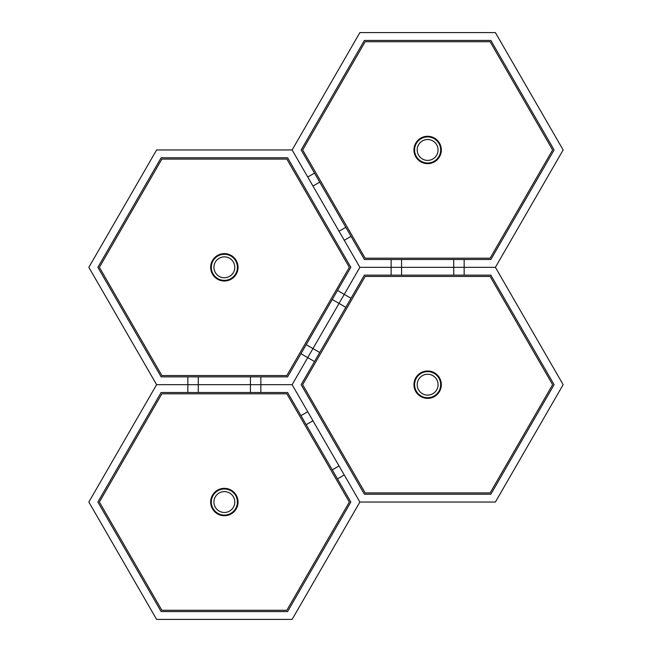 <?xml version="1.0" encoding="UTF-8"?>
<svg xmlns="http://www.w3.org/2000/svg" width="652" height="652" viewBox="0 0 652 652"><rect width="100%" height="100%" fill="white"/><g stroke="black" fill="none" stroke-linecap="round" stroke-linejoin="round"><path stroke-width="0.98" d="M224.361 253.628A13.692 13.692 0 0 0 210.669 267.32A13.692 13.692 0 0 0 224.361 281.012A13.692 13.692 0 0 0 238.053 267.32A13.692 13.692 0 0 0 224.361 253.628M161.875 375.552L286.847 375.552L349.342 267.32L286.847 159.088L161.875 159.088L99.389 267.32L161.875 375.552M187.849 384.68L292.12 384.68L344.256 294.378L337.483 290.466L350.841 267.32L287.605 157.784L161.125 157.784L97.881 267.32L161.125 376.856L187.849 376.856L187.849 392.504L161.125 392.504L97.881 502.04L161.125 611.576L287.605 611.576L350.841 502.04L337.483 478.894L344.256 474.982L359.88 502.04L495.398 502.04L563.149 384.68L495.398 267.32L359.88 267.32L292.12 149.96L156.602 149.96L88.851 267.32L156.602 384.68L187.849 384.68L156.602 384.68L88.851 502.04L156.602 619.4L292.12 619.4L359.88 502.04L292.12 384.68L260.873 384.68L260.873 376.856L287.605 376.856L300.971 353.71L314.517 361.534L301.159 384.68L364.395 494.216L490.874 494.216L554.118 384.68L490.874 275.144L464.151 275.144L464.151 259.496L490.874 259.496L554.118 149.96L490.874 40.424L364.395 40.424L301.159 149.96L314.517 173.106L307.744 177.018L292.12 149.96L359.88 32.6L495.398 32.6L563.149 149.96L495.398 267.32L453.719 267.32L453.719 259.496L401.559 259.496L401.559 275.144L453.719 275.144L453.719 267.32L391.127 267.32L391.127 275.144L364.395 275.144L351.029 298.29L344.256 294.378L359.88 267.32L339.04 303.416L332.267 299.504L306.187 344.672L312.96 348.584L292.12 384.68L307.744 411.738L300.971 415.65L287.605 392.504L260.873 392.504L260.873 384.68L250.441 384.68L250.441 376.856L198.281 376.856L198.281 384.68L187.849 384.68M198.281 376.856L187.849 376.856M306.187 344.672L300.971 353.71M337.483 290.466L332.267 299.504M260.873 376.856L250.441 376.856M427.639 398.372A13.692 13.692 0 0 0 441.331 384.68A13.692 13.692 0 0 0 427.639 370.988A13.692 13.692 0 0 0 413.947 384.68A13.692 13.692 0 0 0 427.639 398.372M490.125 276.448L365.153 276.448L302.658 384.68L365.153 492.912L490.125 492.912L552.611 384.68L490.125 276.448M453.719 275.144L464.151 275.144M345.813 307.328L339.04 303.416L312.96 348.584L319.733 352.496L351.029 298.29M314.517 361.534L319.733 352.496M391.127 275.144L401.559 275.144M439.497 143.114A13.692 13.692 0 0 0 420.793 138.102A13.692 13.692 0 0 0 415.78 156.806A13.692 13.692 0 0 0 434.485 161.818A13.692 13.692 0 0 0 439.497 143.114M302.658 149.96L365.153 258.192L490.125 258.192L552.611 149.96L490.125 41.728L365.153 41.728L302.658 149.96M401.559 259.496L391.127 259.496L391.127 267.32L359.88 267.32L344.256 240.262L351.029 236.35L345.813 227.312L319.733 182.144L312.96 186.056M319.733 182.144L314.517 173.106M351.029 236.35L364.395 259.496L391.127 259.496M464.151 259.496L453.719 259.496M339.04 231.224L345.813 227.312M212.503 508.886A13.692 13.692 0 0 0 231.207 513.898A13.692 13.692 0 0 0 236.22 495.194A13.692 13.692 0 0 0 217.515 490.182A13.692 13.692 0 0 0 212.503 508.886M349.342 502.04L286.847 393.808L161.875 393.808L99.389 502.04L161.875 610.272L286.847 610.272L349.342 502.04M300.971 415.65L332.267 469.856L339.04 465.944M332.267 469.856L337.483 478.894M250.441 392.504L250.441 384.68L198.281 384.68L198.281 392.504L260.873 392.504M187.849 392.504L198.281 392.504M312.96 420.776L306.187 424.688M229.007 489.856A13.04 13.04 0 0 0 212.177 497.394A13.04 13.04 0 0 0 219.716 514.224A13.04 13.04 0 0 0 236.546 506.685A13.04 13.04 0 0 0 229.007 489.856M228.078 492.293A10.432 10.432 0 0 0 214.614 498.324A10.432 10.432 0 0 0 220.645 511.787A10.432 10.432 0 0 0 234.109 505.756A10.432 10.432 0 0 0 228.078 492.293M432.284 372.496A13.04 13.04 0 0 0 415.454 380.034A13.04 13.04 0 0 0 422.993 396.864A13.04 13.04 0 0 0 439.823 389.325A13.04 13.04 0 0 0 432.284 372.496M431.355 374.933A10.432 10.432 0 0 0 417.891 380.964A10.432 10.432 0 0 0 423.922 394.427A10.432 10.432 0 0 0 437.386 388.396A10.432 10.432 0 0 0 431.355 374.933M432.284 137.776A13.04 13.04 0 0 0 415.454 145.315A13.04 13.04 0 0 0 422.993 162.144A13.04 13.04 0 0 0 439.823 154.605A13.04 13.04 0 0 0 432.284 137.776M431.355 140.213A10.432 10.432 0 0 0 417.891 146.244A10.432 10.432 0 0 0 423.922 159.707A10.432 10.432 0 0 0 437.386 153.676A10.432 10.432 0 0 0 431.355 140.213M229.007 255.136A13.04 13.04 0 0 0 212.177 262.674A13.04 13.04 0 0 0 219.716 279.504A13.04 13.04 0 0 0 236.546 271.965A13.04 13.04 0 0 0 229.007 255.136M228.078 257.573A10.432 10.432 0 0 0 214.614 263.604A10.432 10.432 0 0 0 220.645 277.067A10.432 10.432 0 0 0 234.109 271.036A10.432 10.432 0 0 0 228.078 257.573"/></g></svg>
